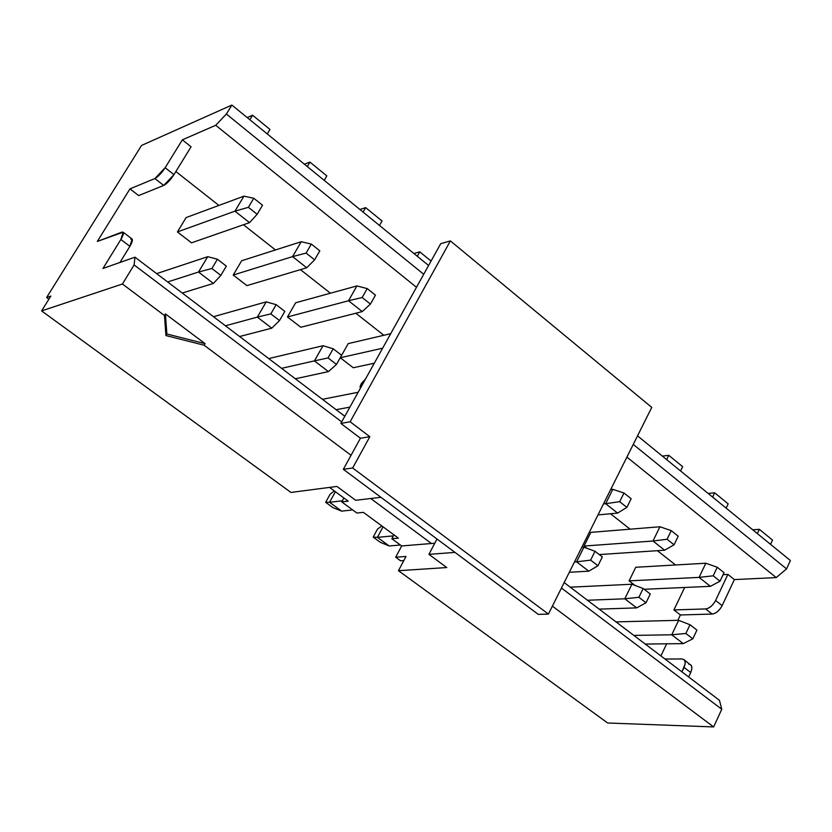 <?xml version="1.0" encoding="UTF-8"?>
<svg xmlns="http://www.w3.org/2000/svg" width="832" height="832" viewBox="0 0 832 832"><rect width="100%" height="100%" fill="white"/><g stroke="black" fill="none" stroke-linecap="round" stroke-linejoin="round"><path stroke-width="1.25" d="M440.721 243.682L450.393 240.906L651.758 407.399L450.393 240.906L350.147 421.782L369.834 436.706L352.654 467.99L548.423 614.068L651.758 407.399L548.423 614.068L352.654 467.99L343.325 469.321L538.304 614.39L548.423 614.068L538.304 614.39L343.325 469.321L352.654 467.99L369.834 436.706L360.433 438.235L343.325 469.321L360.433 438.235L369.834 436.706L350.147 421.782L340.839 423.426L360.433 438.235L340.839 423.426L350.147 421.782L450.393 240.906L440.721 243.682L340.839 423.426L440.721 243.682M360.89 387.348L360.204 387.286L361.265 383.677L365.612 378.851L361.265 383.677L359.996 386.786L360.89 387.348M343.907 498.004L341.765 501.914L348.192 501.155L329.524 487.406L348.192 501.155L341.765 501.914L343.907 498.004M363.386 512.346L356.918 513.053L341.765 501.914L356.918 513.053L363.386 512.346L398.393 538.138L363.386 512.346M446.784 567.549L428.917 554.351L436.998 539.022L428.917 554.351L454.979 552.396L428.917 554.351L446.784 567.549L398.455 570.7L446.784 567.549M380.921 497.297L355.69 500.292L336.929 486.439L290.95 492.44L41.6 310.908L122.418 284.014L134.098 264.919L134.95 257.171L102.991 268.445L120.869 239.481C123.937 234.125 124.228 231.691 121.763 232.18L97.313 241.436L129.979 188.864L138.653 195.572L163.696 185.442L138.653 195.572L129.979 188.864L154.887 178.558L129.979 188.864L97.313 241.436L123.136 232.19L120.869 239.481L102.991 268.445L134.95 257.171L344.812 416.281L134.95 257.171L134.098 264.919L122.418 284.014L41.6 310.908L50.866 296.046L41.6 310.908L290.95 492.44L336.929 486.439L355.69 500.292L380.921 497.297M403.811 560.591L400.598 560.82L395.678 557.222L401.669 545.958L391.82 538.71L398.393 538.138L391.82 538.71L393.9 534.82L391.82 538.71L401.669 545.958L395.678 557.222L406.016 556.452L398.455 570.7L406.016 556.452L395.678 557.222L400.598 560.82L403.811 560.591M434.782 543.234L401.669 545.958L431.434 543.504L370.76 498.503L431.434 543.504L434.782 543.234M637.53 435.864L790.4 560.518L786.542 568.89L776.214 577.595L734.386 579.582L722.145 605.623C719.41 610.615 716.082 613.423 712.171 614.068L680.41 614.962L677.851 620.339L680.41 614.962L712.171 614.068L705.609 608.941L673.91 609.929L680.41 614.962L673.91 609.929L705.609 608.941C709.519 608.296 712.847 605.467 715.593 600.475L727.886 574.402L723.122 574.642L727.886 574.402L734.386 579.582L776.214 577.595L626.912 457.101L776.214 577.595L786.542 568.89L790.4 560.518L637.53 435.864M141.554 145.444L231.868 105.071L428.605 265.502L231.868 105.071L141.554 145.444L46.613 297.513L50.866 296.046L46.613 297.513L141.554 145.444M564.169 582.587L719.451 700.315L721.781 709.249L713.627 726.929L607.651 722.998L398.455 570.7L607.651 722.998L713.627 726.929L721.781 709.249L719.451 700.315L564.169 582.587M684.029 667.42C686.036 662.324 685.35 659.516 681.97 658.975L664.976 659.017L681.97 658.975L683.977 659.61L684.975 661.086L685.162 663.801L681.938 671.871L684.029 667.42L690.726 672.506L688.636 676.946L690.726 672.506L684.029 667.42M666.661 643.812L660.899 655.918L666.661 643.812M688.636 664.05C692.016 664.591 692.713 667.41 690.726 672.506L691.839 668.886L691.475 665.746L683.977 659.61M684.653 587.475L673.91 609.929L684.653 587.475M215.717 125.278L182.354 139.838L191.069 146.786L173.961 174.637C170.362 180.086 166.941 183.695 163.696 185.442L154.887 178.558C158.122 176.79 161.543 173.181 165.152 167.71L182.354 139.838L215.717 125.278L226.387 114.036L231.868 105.071L226.387 114.036L423.727 274.279L226.387 114.036L215.717 125.278L416.489 287.3L215.717 125.278M175.864 171.527L218.91 205.431L175.864 171.527M243.464 224.754L275.465 249.954L243.464 224.754M300.466 269.641L330.418 293.218L300.466 269.641M355.836 313.238L383.833 335.275L355.836 313.238M610.511 513.75L630.105 529.183L610.511 513.75M657.415 550.69L675.563 564.98L657.415 550.69M130.728 239.013C133.214 238.545 132.933 240.989 129.886 246.334L119.985 262.454L129.886 246.334L120.869 239.481L129.886 246.334L132.111 239.034L123.136 232.19M633.256 444.413L786.542 568.89L633.256 444.413M682.656 466.658L680.555 470.954L682.656 466.658L668.762 455.312L666.65 459.607L668.762 455.312L662.345 456.102L668.762 455.312L682.656 466.658M728.187 503.859L726.149 508.123L728.187 503.859L714.646 492.804L712.598 497.078L714.646 492.804L708.136 493.438L714.646 492.804L728.187 503.859M770.557 544.336L772.533 540.103L759.346 529.329L757.359 533.572L759.346 529.329L752.762 529.828L759.346 529.329L772.533 540.103L770.557 544.336M48.911 299.187L46.613 297.513L48.911 299.187M431.059 261.071L419.754 251.836L417.279 256.266L419.754 251.836L413.899 253.51L419.754 251.836L431.059 261.071M379.506 225.462L382.044 221.01L365.643 207.615L363.085 212.077L365.643 207.615L359.923 209.498L365.643 207.615L382.044 221.01L379.506 225.462M267.27 133.942L269.974 129.438L252.595 115.232L249.86 119.746L252.595 115.232L247.187 117.572L252.595 115.232L269.974 129.438L267.27 133.942M324.21 180.378L326.82 175.895L309.941 162.105L307.299 166.587L309.941 162.105L304.377 164.206L309.941 162.105L326.82 175.895L324.21 180.378M561.444 588.026L721.781 709.249L561.444 588.026M715.593 600.475L722.145 605.623L734.386 579.582L727.886 574.402L715.593 600.475C712.868 605.54 709.54 608.358 705.609 608.941L712.171 614.068C716.102 613.496 719.43 610.678 722.145 605.623L715.593 600.475M552.396 606.133L713.627 726.929L552.396 606.133M165.152 167.71L173.961 174.637L191.069 146.786L182.354 139.838L165.152 167.71L154.887 178.558L163.696 185.442L173.961 174.637L165.152 167.71M204.131 345.228L165.932 335.556L164.466 315.505L122.418 284.014L164.466 315.505L165.422 313.924L205.067 343.647L204.131 345.228L351.052 455.291L204.131 345.228L205.067 343.647L166.868 333.996L165.932 335.556L204.131 345.228M341.692 421.886L134.098 264.919L341.692 421.886M165.422 313.924L164.466 315.505L165.932 335.556L166.868 333.996L165.422 313.924L166.868 333.996L205.067 343.647L165.422 313.924M353.236 367.754L340.257 357.739L348.202 343.616L390.718 333.674L348.202 343.616L340.257 357.739L353.236 367.754L374.296 363.22L353.236 367.754M191.516 242.83L177.424 231.93L186.139 217.568L243.942 196.154L186.139 217.568L177.424 231.93L191.516 242.83L249.527 222.643L191.516 242.83M300.81 327.257L287.477 316.961L295.672 302.754L356.918 285.938L295.672 302.754L287.477 316.961L300.81 327.257L362.253 311.594L300.81 327.257M246.927 285.626L233.22 275.038L241.665 260.749L301.257 241.706L241.665 260.749L233.22 275.038L246.927 285.626L306.717 267.769L246.927 285.626M584.022 546.052L590.866 532.366L584.022 546.052L586.924 548.298L584.022 546.052L652.985 541.018L584.022 546.052M629.106 580.871L635.742 567.278L629.106 580.871L699.078 577.387L705.827 563.222L635.742 567.278L705.827 563.222L699.078 577.387L629.106 580.871L634.962 585.395L629.106 580.871M335.4 491.733L329.586 502.299L342.389 500.781L329.586 502.299L341.661 511.139L352.654 509.912L341.661 511.139L329.586 502.299L335.4 491.733M382.647 348.202L340.257 357.739L382.647 348.202M322.421 399.308L358.155 392.267L322.421 399.308M349.898 407.118L336.128 409.698L349.898 407.118M156.655 273.624L207.719 256.682L156.655 273.624M213.387 283.431L182.26 293.041L213.387 283.431L198.526 272.033L167.648 281.965L198.526 272.033L207.719 256.682L217.422 259.23L226.346 266.136L220.844 275.392L213.387 283.431L220.844 275.392L211.89 268.497L198.526 272.033L213.387 283.431M249.527 222.643L234.967 211.151L177.424 231.93L234.967 211.151L243.942 196.154L253.781 198.266L262.527 205.223L257.15 214.271L249.527 222.643L257.15 214.271L248.383 207.324L234.967 211.151L249.527 222.643M362.253 311.594L348.514 300.758L287.477 316.961L348.514 300.758L356.918 285.938L367.214 288.579L375.461 295.142L370.427 304.075L362.253 311.594L370.427 304.075L362.159 297.523L348.514 300.758L362.253 311.594M213.47 316.711L266.219 301.86L213.47 316.711M271.762 328.172L239.616 336.523L271.762 328.172L257.338 317.117L225.43 325.77L257.338 317.117L266.219 301.86L276.172 304.668L284.835 311.376L279.521 320.57L271.762 328.172L279.521 320.57L270.826 313.882L257.338 317.117L271.762 328.172M306.717 267.769L292.573 256.61L233.22 275.038L292.573 256.61L301.257 241.706L311.334 244.088L319.821 250.838L314.621 259.834L306.717 267.769L314.621 259.834L306.114 253.084L292.573 256.61L306.717 267.769M588.765 571.168L576.597 561.839L574.475 561.974L576.597 561.839L583.918 547.186L581.797 547.331L583.918 547.186L576.597 561.839L588.765 571.168L569.317 572.281L588.765 571.168L597.948 565.77L590.616 560.123L576.597 561.839L590.616 560.123L595.015 551.283L583.918 547.186L595.015 551.283L602.326 556.93L597.948 565.77L588.765 571.168M617.604 513.105L605.654 503.672L603.522 503.88L605.654 503.672L612.83 489.32L610.688 489.549L612.83 489.32L605.654 503.672L617.604 513.105L598.01 514.894L617.604 513.105L626.87 507.385L619.684 501.686L605.654 503.672L619.684 501.686L623.99 493.022L612.83 489.32L623.99 493.022L631.155 498.732L626.87 507.385L617.604 513.105M636.657 607.88L624.811 598.801L587.475 600.257L624.811 598.801L631.904 584.241L570.232 587.184L631.904 584.241L624.811 598.801L636.657 607.88L599.175 609.128L636.657 607.88L646.017 602.784L638.893 597.293L624.811 598.801L638.893 597.293L643.157 588.515L631.904 584.241L643.157 588.515L650.26 594.006L646.017 602.784L636.657 607.88M664.622 550.202L652.985 541.018L659.942 526.76L590.866 532.366L659.942 526.76L652.985 541.018L664.622 550.202L599.279 554.58L664.622 550.202L674.066 544.794L667.066 539.24L652.985 541.018L667.066 539.24L671.237 530.639L659.942 526.76L671.237 530.639L678.215 536.193L674.066 544.794L664.622 550.202M710.414 586.331L644.134 589.274L710.414 586.331L699.078 577.387L713.201 575.817L717.246 567.268L705.827 563.222L717.246 567.268L724.048 572.686L720.013 581.225L710.414 586.331L720.013 581.225L713.201 575.817L699.078 577.387L710.414 586.331M683.28 643.625L645.237 644.051L683.28 643.625L671.746 634.774L633.838 635.409L671.746 634.774L678.631 620.318L616.013 621.889L678.631 620.318L671.746 634.774L683.28 643.625L692.817 638.82L683.28 643.625M328.442 371.613L295.35 378.778L328.442 371.613L314.423 360.88L281.57 368.337L314.423 360.88L323.024 345.717L268.705 358.582L323.024 345.717L314.423 360.88L328.442 371.613L336.471 364.426L328.442 371.613M334.329 490.942L330.075 494.302L325.655 502.32L329.586 502.299L325.655 502.32L332.862 507.593L341.661 511.139L332.862 507.593L325.655 502.32L330.075 494.302L334.329 490.942M198.526 272.033L211.89 268.497L217.422 259.23L207.719 256.682L198.526 272.033M234.967 211.151L248.383 207.324L253.781 198.266L243.942 196.154L234.967 211.151M348.514 300.758L362.159 297.523L367.214 288.579L356.918 285.938L348.514 300.758M257.338 317.117L270.826 313.882L276.172 304.668L266.219 301.86L257.338 317.117M292.573 256.61L306.114 253.084L311.334 244.088L301.257 241.706L292.573 256.61M696.925 630.105L692.817 638.82L685.87 633.474L671.746 634.774L685.87 633.474L690.009 624.749L678.631 620.318L690.009 624.749L696.925 630.105L690.009 624.749L685.87 633.474L692.817 638.82L696.925 630.105M341.619 355.285L336.471 364.426L328.037 357.937L314.423 360.88L328.037 357.937L333.206 348.785L323.024 345.717L333.206 348.785L341.619 355.285L333.206 348.785L328.037 357.937L336.471 364.426L341.619 355.285M220.844 275.392L226.346 266.136L217.422 259.23L211.89 268.497L220.844 275.392M257.15 214.271L262.527 205.223L253.781 198.266L248.383 207.324L257.15 214.271M370.427 304.075L375.461 295.142L367.214 288.579L362.159 297.523L370.427 304.075M279.521 320.57L284.835 311.376L276.172 304.668L270.826 313.882L279.521 320.57M314.621 259.834L319.821 250.838L311.334 244.088L306.114 253.084L314.621 259.834M597.948 565.77L602.326 556.93L595.015 551.283L590.616 560.123L597.948 565.77M626.87 507.385L631.155 498.732L623.99 493.022L619.684 501.686L626.87 507.385M646.017 602.784L650.26 594.006L643.157 588.515L638.893 597.293L646.017 602.784M674.066 544.794L678.215 536.193L671.237 530.639L667.066 539.24L674.066 544.794M720.013 581.225L724.048 572.686L717.246 567.268L713.201 575.817L720.013 581.225M383.053 526.833L377.406 537.337L393.318 535.902L377.406 537.337L389.168 545.958L400.4 545.022L389.168 545.958L377.406 537.337L383.053 526.833M377.478 529.142L381.867 525.959L377.478 529.142L373.194 537.118L377.406 537.337L373.194 537.118L380.214 542.256L389.168 545.958L380.214 542.256L373.194 537.118L377.478 529.142"/></g></svg>
